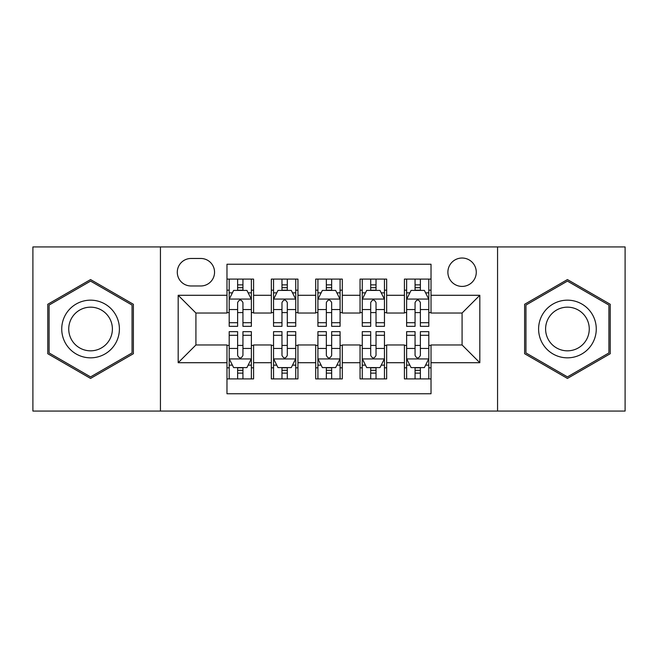 <?xml version="1.0" encoding="UTF-8"?>
<svg xmlns="http://www.w3.org/2000/svg" width="658" height="658" viewBox="0 0 658 658"><rect width="100%" height="100%" fill="white"/><g stroke="black" fill="none" stroke-linecap="round" stroke-linejoin="round"><path stroke-width="0.99" d="M462.08 258.026A14.196 14.196 0 0 0 447.884 272.223A14.196 14.196 0 0 0 462.08 286.411A14.196 14.196 0 0 0 476.277 272.223A14.196 14.196 0 0 0 462.08 258.026M497.563 411.069L625.1 411.069L625.1 246.931L497.563 246.931L497.563 411.069L160.437 411.069L160.437 246.931L32.9 246.931L32.9 411.069L160.437 411.069M431.023 279.099L404.415 279.099L404.415 295.286L386.665 295.286L386.665 313.027L404.415 313.027L404.415 295.286M386.665 295.286L386.665 279.099L360.049 279.099L360.049 295.286L342.308 295.286L342.308 313.027L360.049 313.027L360.049 295.286M342.308 295.286L342.308 279.099L315.692 279.099L315.692 295.286L297.951 295.286L297.951 313.027L315.692 313.027L315.692 295.286M297.951 295.286L297.951 279.099L271.335 279.099L271.335 313.027L253.585 313.027L253.585 279.099L226.977 279.099M226.977 378.901L253.585 378.901L253.585 344.973L271.335 344.973L271.335 378.901L297.951 378.901L297.951 344.973L315.692 344.973L315.692 362.714L297.951 362.714M315.692 362.714L315.692 378.901L342.308 378.901L342.308 344.973L360.049 344.973L360.049 362.714L342.308 362.714M360.049 362.714L360.049 378.901L386.665 378.901L386.665 344.973L404.415 344.973L404.415 362.714L386.665 362.714M191.042 285.975L200.797 285.975A13.752 13.752 0 0 0 214.549 272.223A13.752 13.752 0 0 0 200.797 258.471L191.042 258.471A13.752 13.752 0 0 0 177.29 272.223A13.752 13.752 0 0 0 191.042 285.975M497.563 246.931L160.437 246.931M431.023 295.286L431.023 264.236L226.977 264.236L226.977 313.027L195.919 313.027L195.919 344.973L226.977 344.973L226.977 393.764L431.023 393.764L431.023 344.973L462.08 344.973L462.08 313.027L431.023 313.027L431.023 295.286L479.822 295.286L479.822 362.714L431.023 362.714M226.977 362.714L178.178 362.714L178.178 295.286L226.977 295.286M404.415 362.714L404.415 378.901L431.023 378.901M226.977 290.186L229.19 290.186M237.62 290.186L242.942 290.186M251.372 290.186L253.585 290.186M226.977 312.583L229.19 312.583M237.62 312.583L242.942 312.583M251.372 312.583L253.585 312.583M226.977 345.417L229.19 345.417M237.62 345.417L242.942 345.417M251.372 345.417L253.585 345.417M226.977 367.814L229.19 367.814M237.62 367.814L242.942 367.814M251.372 367.814L253.585 367.814M271.335 312.583L273.547 312.583M281.978 312.583L287.299 312.583M295.73 312.583L297.951 312.583M271.335 290.186L273.547 290.186M281.978 290.186L287.299 290.186M295.73 290.186L297.951 290.186M271.335 345.417L273.547 345.417M281.978 345.417L287.299 345.417M295.73 345.417L297.951 345.417M271.335 367.814L273.547 367.814M281.978 367.814L287.299 367.814M295.73 367.814L297.951 367.814M315.692 345.417L317.913 345.417M326.335 345.417L331.665 345.417M340.087 345.417L342.308 345.417M315.692 367.814L317.913 367.814M326.335 367.814L331.665 367.814M340.087 367.814L342.308 367.814M315.692 290.186L317.913 290.186M326.335 290.186L331.665 290.186M340.087 290.186L342.308 290.186M315.692 312.583L317.913 312.583M326.335 312.583L331.665 312.583M340.087 312.583L342.308 312.583M360.049 345.417L362.27 345.417M370.701 345.417L376.022 345.417M384.453 345.417L386.665 345.417M360.049 367.814L362.27 367.814M370.701 367.814L376.022 367.814M384.453 367.814L386.665 367.814M360.049 290.186L362.27 290.186M370.701 290.186L376.022 290.186M384.453 290.186L386.665 290.186M360.049 312.583L362.27 312.583M370.701 312.583L376.022 312.583M384.453 312.583L386.665 312.583M404.415 345.417L406.628 345.417M415.058 345.417L420.38 345.417M428.81 345.417L431.023 345.417M404.415 367.814L406.628 367.814M415.058 367.814L420.38 367.814M428.81 367.814L431.023 367.814M404.415 290.186L406.628 290.186M415.058 290.186L420.38 290.186M428.81 290.186L431.023 290.186M404.415 312.583L406.628 312.583M415.058 312.583L420.38 312.583M428.81 312.583L431.023 312.583M195.919 313.027L178.178 295.286M195.919 344.973L178.178 362.714M479.822 295.286L462.08 313.027M479.822 362.714L462.08 344.973M90.565 378.432L133.377 353.716L133.377 304.284L90.565 279.568L47.763 304.284L47.763 353.716L90.565 378.432M610.237 304.284L567.435 279.568L524.623 304.284L524.623 353.716L567.435 378.432L610.237 353.716L610.237 304.284M242.942 284.865L237.62 284.865M251.372 322.724L242.942 322.724L242.942 326.335L251.372 326.335L251.372 299.283L246.931 290.408L233.623 290.408L229.19 299.283L229.19 326.335L237.62 326.335L237.62 322.724L229.19 322.724M229.19 299.283L229.19 279.099M251.372 299.283L251.372 279.099M237.62 290.408L237.62 279.099M242.942 279.099L242.942 290.408M242.942 322.724L242.942 302.606C241.173 299.184 239.397 299.184 237.62 302.606L237.62 322.724M237.62 373.135L242.942 373.135M229.19 335.276L237.62 335.276L237.62 331.665L229.19 331.665L229.19 358.717L233.623 367.592L246.931 367.592L251.372 358.717L251.372 331.665L242.942 331.665L242.942 335.276L251.372 335.276M251.372 358.717L251.372 378.901M229.19 358.717L229.19 378.901M242.942 367.592L242.942 378.901M237.62 378.901L237.62 367.592M237.62 335.276L237.62 355.394C239.389 358.816 241.165 358.816 242.942 355.394L242.942 335.276M90.565 300.163A28.837 28.837 0 0 0 61.737 329A28.837 28.837 0 0 0 90.565 357.837A28.837 28.837 0 0 0 119.402 329A28.837 28.837 0 0 0 90.565 300.163M90.565 307.171A21.829 21.829 0 0 0 68.736 329A21.829 21.829 0 0 0 90.565 350.829A21.829 21.829 0 0 0 112.395 329A21.829 21.829 0 0 0 90.565 307.171M132.044 352.943L90.565 376.894L49.095 352.943L49.095 305.057L90.565 281.106L132.044 305.057L132.044 352.943M542.463 314.582A28.837 28.837 0 0 0 553.016 353.971A28.837 28.837 0 0 0 592.406 343.418A28.837 28.837 0 0 0 581.853 304.029A28.837 28.837 0 0 0 542.463 314.582M548.525 318.085A21.829 21.829 0 0 0 556.52 347.909A21.829 21.829 0 0 0 586.336 339.915A21.829 21.829 0 0 0 578.349 310.091A21.829 21.829 0 0 0 548.525 318.085M608.905 305.057L608.905 352.943L567.435 376.894L525.956 352.943L525.956 305.057L567.435 281.106L608.905 305.057M287.299 284.865L281.978 284.865M295.73 322.724L287.299 322.724L287.299 326.335L295.73 326.335L295.73 299.283L291.297 290.408L277.989 290.408L273.547 299.283L273.547 326.335L281.978 326.335L281.978 322.724L273.547 322.724M273.547 299.283L273.547 279.099M295.73 299.283L295.73 279.099M281.978 290.408L281.978 279.099M287.299 279.099L287.299 290.408M287.299 322.724L287.299 302.606C285.531 299.184 283.754 299.184 281.978 302.606L281.978 322.724M331.665 284.865L326.335 284.865M340.087 322.724L331.665 322.724L331.665 326.335L340.087 326.335L340.087 299.283L335.654 290.408L322.346 290.408L317.913 299.283L317.913 326.335L326.335 326.335L326.335 322.724L317.913 322.724M317.913 299.283L317.913 279.099M340.087 299.283L340.087 279.099M326.335 290.408L326.335 279.099M331.665 279.099L331.665 290.408M331.665 322.724L331.665 302.606C329.888 299.184 328.112 299.184 326.335 302.606L326.335 322.724M376.022 284.865L370.701 284.865M384.453 322.724L376.022 322.724L376.022 326.335L384.453 326.335L384.453 299.283L380.011 290.408L366.703 290.408L362.27 299.283L362.27 326.335L370.701 326.335L370.701 322.724L362.27 322.724M362.27 299.283L362.27 279.099M384.453 299.283L384.453 279.099M370.701 290.408L370.701 279.099M376.022 279.099L376.022 290.408M376.022 322.724L376.022 302.606C374.246 299.184 372.477 299.184 370.701 302.606L370.701 322.724M420.38 284.865L415.058 284.865M428.81 322.724L420.38 322.724L420.38 326.335L428.81 326.335L428.81 299.283L424.377 290.408L411.069 290.408L406.628 299.283L406.628 326.335L415.058 326.335L415.058 322.724L406.628 322.724M406.628 299.283L406.628 279.099M428.81 299.283L428.81 279.099M415.058 290.408L415.058 279.099M420.38 279.099L420.38 290.408M420.38 322.724L420.38 302.606C418.611 299.184 416.835 299.184 415.058 302.606L415.058 322.724M281.978 373.135L287.299 373.135M273.547 335.276L281.978 335.276L281.978 331.665L273.547 331.665L273.547 358.717L277.989 367.592L291.297 367.592L295.73 358.717L295.73 331.665L287.299 331.665L287.299 335.276L295.73 335.276M295.73 358.717L295.73 378.901M273.547 358.717L273.547 378.901M287.299 367.592L287.299 378.901M281.978 378.901L281.978 367.592M281.978 335.276L281.978 355.394C283.754 358.816 285.523 358.816 287.299 355.394L287.299 335.276M326.335 373.135L331.665 373.135M317.913 335.276L326.335 335.276L326.335 331.665L317.913 331.665L317.913 358.717L322.346 367.592L335.654 367.592L340.087 358.717L340.087 331.665L331.665 331.665L331.665 335.276L340.087 335.276M340.087 358.717L340.087 378.901M317.913 358.717L317.913 378.901M331.665 367.592L331.665 378.901M326.335 378.901L326.335 367.592M326.335 335.276L326.335 355.394C328.112 358.816 329.888 358.816 331.665 355.394L331.665 335.276M370.701 373.135L376.022 373.135M362.27 335.276L370.701 335.276L370.701 331.665L362.27 331.665L362.27 358.717L366.703 367.592L380.011 367.592L384.453 358.717L384.453 331.665L376.022 331.665L376.022 335.276L384.453 335.276M384.453 358.717L384.453 378.901M362.27 358.717L362.27 378.901M376.022 367.592L376.022 378.901M370.701 378.901L370.701 367.592M370.701 335.276L370.701 355.394C372.469 358.816 374.246 358.816 376.022 355.394L376.022 335.276M415.058 373.135L420.38 373.135M406.628 335.276L415.058 335.276L415.058 331.665L406.628 331.665L406.628 358.717L411.069 367.592L424.377 367.592L428.81 358.717L428.81 331.665L420.38 331.665L420.38 335.276L428.81 335.276M428.81 358.717L428.81 378.901M406.628 358.717L406.628 378.901M420.38 367.592L420.38 378.901M415.058 378.901L415.058 367.592M415.058 335.276L415.058 355.394C416.827 358.816 418.603 358.816 420.38 355.394L420.38 335.276M271.335 362.714L253.585 362.714M271.335 295.286L253.585 295.286M251.257 299.061L229.305 299.061M229.19 292.851L232.406 292.851M248.156 292.851L251.372 292.851M237.62 309.564L229.19 309.564M251.372 309.564L242.942 309.564M242.942 287.686L237.62 287.686M229.305 358.939L251.257 358.939M251.372 365.149L248.156 365.149M232.406 365.149L229.19 365.149M242.942 348.436L251.372 348.436M229.19 348.436L237.62 348.436M237.62 370.314L242.942 370.314M295.623 299.061L273.662 299.061M273.547 292.851L276.763 292.851M292.514 292.851L295.73 292.851M281.978 309.564L273.547 309.564M295.73 309.564L287.299 309.564M287.299 287.686L281.978 287.686M339.98 299.061L318.02 299.061M317.913 292.851L321.129 292.851M336.871 292.851L340.087 292.851M326.335 309.564L317.913 309.564M340.087 309.564L331.665 309.564M331.665 287.686L326.335 287.686M384.338 299.061L362.377 299.061M362.27 292.851L365.486 292.851M381.237 292.851L384.453 292.851M370.701 309.564L362.27 309.564M384.453 309.564L376.022 309.564M376.022 287.686L370.701 287.686M428.695 299.061L406.743 299.061M406.628 292.851L409.844 292.851M425.594 292.851L428.81 292.851M415.058 309.564L406.628 309.564M428.81 309.564L420.38 309.564M420.38 287.686L415.058 287.686M273.662 358.939L295.623 358.939M295.73 365.149L292.514 365.149M276.763 365.149L273.547 365.149M287.299 348.436L295.73 348.436M273.547 348.436L281.978 348.436M281.978 370.314L287.299 370.314M318.02 358.939L339.98 358.939M340.087 365.149L336.871 365.149M321.129 365.149L317.913 365.149M331.665 348.436L340.087 348.436M317.913 348.436L326.335 348.436M326.335 370.314L331.665 370.314M362.377 358.939L384.338 358.939M384.453 365.149L381.237 365.149M365.486 365.149L362.27 365.149M376.022 348.436L384.453 348.436M362.27 348.436L370.701 348.436M370.701 370.314L376.022 370.314M406.743 358.939L428.695 358.939M428.81 365.149L425.594 365.149M409.844 365.149L406.628 365.149M420.38 348.436L428.81 348.436M406.628 348.436L415.058 348.436M415.058 370.314L420.38 370.314"/></g></svg>
